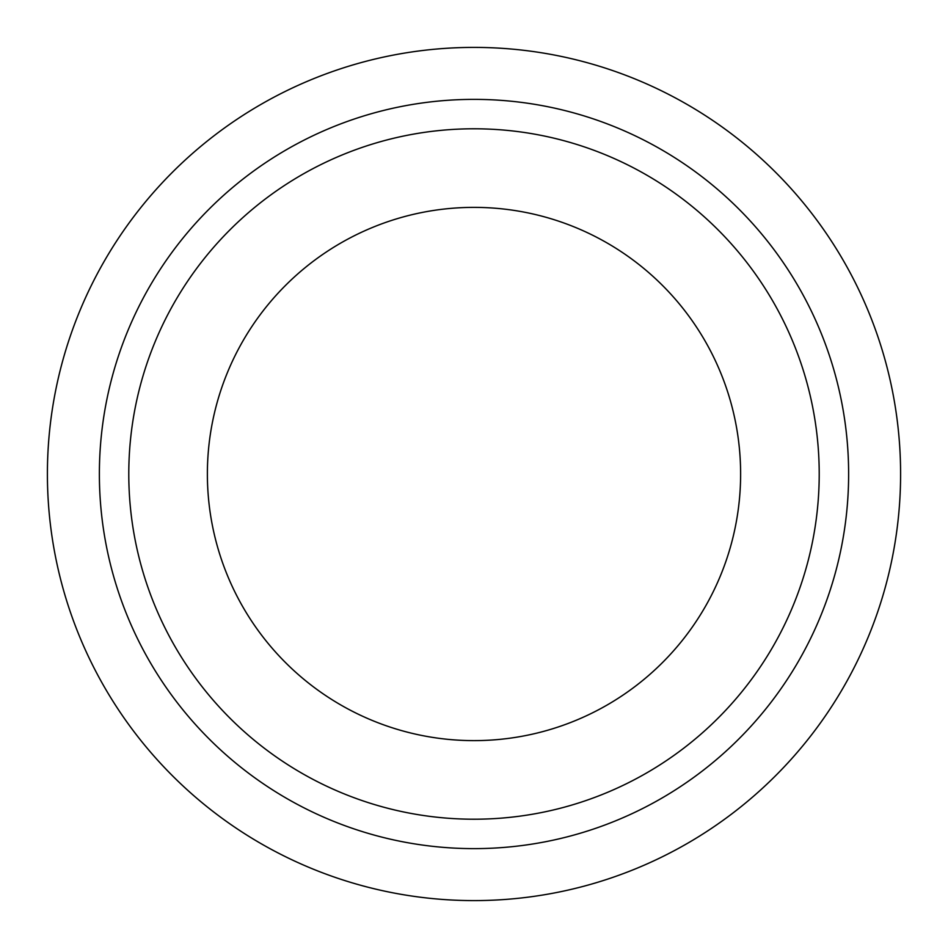 <?xml version="1.0" encoding="UTF-8"?>
<svg xmlns="http://www.w3.org/2000/svg" width="948" height="948" viewBox="0 0 948 948"><rect width="100%" height="100%" fill="white"/><g stroke="black" fill="none" stroke-linecap="round" stroke-linejoin="round"><path stroke-width="1.42" d="M207.375 474A266.625 266.625 0 0 0 474 740.625A266.625 266.625 0 0 0 740.625 474A266.625 266.625 0 0 0 474 207.375A266.625 266.625 0 0 0 207.375 474M47.4 474A426.6 426.6 0 0 1 474 47.4A426.6 426.6 0 0 1 900.6 474A426.6 426.6 0 0 1 474 900.6A426.6 426.6 0 0 1 47.4 474A426.6 426.6 0 0 0 474 900.6A426.6 426.6 0 0 0 900.6 474M819.214 474A345.214 345.214 0 0 0 474 128.786A345.214 345.214 0 0 0 128.786 474A345.214 345.214 0 0 0 474 819.214A345.214 345.214 0 0 0 819.214 474M99.374 474A374.626 374.626 0 0 1 474 99.374A374.626 374.626 0 0 1 848.626 474A374.626 374.626 0 0 1 474 848.626A374.626 374.626 0 0 1 99.374 474"/></g></svg>
